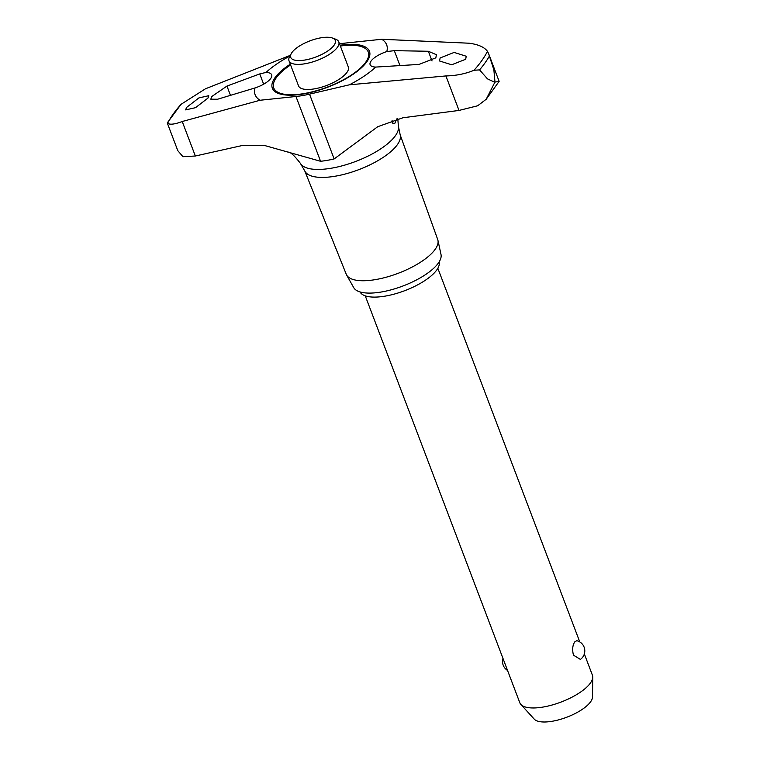 <?xml version="1.0" encoding="UTF-8"?>
<svg xmlns="http://www.w3.org/2000/svg" width="760" height="760" viewBox="0 0 760 760"><rect width="100%" height="100%" fill="white"/><g stroke="black" fill="none" stroke-linecap="round" stroke-linejoin="round"><path stroke-width="1.14" d="M290.31 55.347L205.466 88.787L181.079 104.291L167.257 122.911L177.783 150.641L182.96 156.712L195.339 156.009L242.022 145.568L264.727 145.54L320.568 161.281A55.461 20.007 -20.8 0 0 327.18 160.36A55.461 20.007 -20.8 0 0 334.144 158.935L377.748 126.701L402.904 117.771L459.012 110.438L477.669 105.782L486.191 99.265L494.845 82.289A179.759 64.837 -20.8 0 0 494.921 82.194A179.759 64.837 -20.8 0 0 494.988 82.099L499.139 81.358L488.623 53.666L493.876 69.844L494.988 82.099M300.39 163.371L305.083 171.513A51.005 18.401 -20.8 0 0 348.374 173.147A51.005 18.401 -20.8 0 0 397.375 144.647A51.005 18.401 -20.8 0 0 400.283 135.356L398.382 126.141A52.507 18.933 -20.8 0 1 395.399 135.707A52.507 18.933 -20.8 0 1 331.645 168.159A52.507 18.933 -20.8 0 1 300.39 163.371C294.528 155.733 290.481 151.99 288.258 152.123M332.338 38L335.54 39.159A26.619 9.604 159.2 0 1 338.789 41.895L348.317 66.984A26.619 9.604 159.2 0 1 346.959 72.371A26.619 9.604 159.2 0 1 314.63 88.825A26.619 9.604 159.2 0 1 298.547 85.889L289.019 60.8A26.619 9.604 159.2 0 1 289.636 56.591L291.26 53.608A23.826 8.598 -20.8 0 0 306.128 59.812A23.826 8.598 -20.8 0 0 334.039 45.267A23.826 8.598 -20.8 0 0 332.338 38A23.826 8.598 -20.8 0 0 311.011 40.479A23.826 8.598 -20.8 0 0 291.916 52.554A23.826 8.598 -20.8 0 0 291.26 53.608M304.845 171.105L346.265 274.274A48.916 17.642 -20.8 0 0 346.626 275.034A48.916 17.642 -20.8 0 0 388.094 276.678A48.916 17.642 -20.8 0 0 435.176 249.327A48.916 17.642 -20.8 0 0 437.95 240.35A48.916 17.642 -20.8 0 0 437.712 239.542L400.188 134.881M346.626 275.034L353.723 287.641A46.749 16.863 -20.8 0 0 393.357 289.209A46.749 16.863 -20.8 0 0 438.358 263.065A46.749 16.863 -20.8 0 0 441.009 254.476L437.95 240.35M217.607 99.227L210.824 99.209L211.65 96.605L226.955 86.079L259.749 73.919L266 72.447A17.746 6.403 159.2 0 1 271.672 74.831A17.746 6.403 159.2 0 1 270.769 78.422A17.746 6.403 159.2 0 1 254.99 87.951L217.607 99.227M396.653 118.959L394.744 123.519L392.302 123.053L392.074 120.241M428.355 51.262L436.449 54.72L435.822 57.855L419.016 64.419L375.791 67.07A17.746 6.403 159.2 0 1 370.13 64.686A17.746 6.403 159.2 0 1 371.032 61.094A17.746 6.403 159.2 0 1 386.802 51.566L394.307 50.663L428.355 51.262L432.041 60.962M207.964 98.087L195.51 107.682L185.668 109.886L186.475 107.511L198.901 97.907L208.762 95.712L207.964 98.087M440.116 57.969L454.109 52.43L466.241 56.24L465.68 59.261L451.687 64.771L439.555 60.98L440.116 57.969M338.789 41.895A26.619 9.604 159.2 0 1 337.43 47.282A26.619 9.604 159.2 0 1 311.125 62.367A26.619 9.604 159.2 0 1 289.019 60.8M439.118 261.924A42.303 15.257 159.2 0 1 436.781 269.933A42.303 15.257 159.2 0 1 395.732 293.683A42.303 15.257 159.2 0 1 360.078 291.945M365.247 295.839L519.811 702.744A38.826 14.003 -20.8 0 0 520.875 704.444A38.826 14.003 -20.8 0 0 554.639 704.264A38.826 14.003 -20.8 0 0 590.425 683.021A38.826 14.003 -20.8 0 0 592.743 677.15A38.826 14.003 -20.8 0 0 592.401 675.165L584.345 653.952M580.412 659.414L573.458 655.158C572.109 649.61 572.556 645.173 574.788 641.858L576.783 640.699A10.478 10.478 0 0 1 580.412 659.414M592.743 677.15L592.496 697.024A31.464 11.352 159.2 0 1 590.615 701.784A31.464 11.352 159.2 0 1 561.611 718.998A31.464 11.352 159.2 0 1 534.261 719.15L520.875 704.444M494.845 82.289L487.464 78.859L479.56 69.891L474.022 70.271C465.414 73.824 456.038 75.715 445.901 75.934L349.381 84.816A70.347 25.375 -20.8 0 0 375.791 67.07M386.802 51.566A70.347 25.375 -20.8 0 0 381.729 39.273L469.138 43.215C478.287 44.441 484.395 47.139 487.473 51.328L488.623 53.666M339.558 43.899A55.461 20.007 159.2 0 1 345.838 43.025L381.729 39.273M289.949 56.002A70.347 25.375 -20.8 0 0 266 72.447M254.99 87.951A70.347 25.375 -20.8 0 0 260.062 100.254L182.229 121.505C174.629 124.355 169.765 124.925 167.627 123.225L167.656 123.804L167.627 123.225A174.534 62.956 -20.8 0 1 181.079 104.291M349.381 84.816L309.529 94.145A55.461 20.007 159.2 0 1 295.963 96.491L260.062 100.254M479.56 69.891A177.089 63.878 -20.8 0 0 485.051 62.843A177.089 63.878 -20.8 0 0 489.44 55.983M290.595 64.961A50.568 18.24 -20.8 0 0 304.276 93.528A50.568 18.24 -20.8 0 0 308.721 92.663A50.568 18.24 -20.8 0 0 345.211 78.802A50.568 18.24 -20.8 0 0 365.683 62.272A50.568 18.24 -20.8 0 0 340.366 46.046M290.301 64.172A51.946 18.734 -20.8 0 0 272.498 88.587A51.946 18.734 -20.8 0 0 303.734 93.927A51.946 18.734 -20.8 0 0 366.805 61.826A51.946 18.734 -20.8 0 0 340.072 45.267M399.959 65.559L394.307 50.663M474.022 70.271A174.534 62.956 -20.8 0 0 487.473 51.328M263.644 84.189L259.749 73.919M230.423 95.219L226.955 86.079M195.339 156.009L182.229 121.505M459.012 110.438L445.901 75.934M320.568 161.281L295.963 96.491M334.144 158.935L309.529 94.145M397.793 118.683L398.382 126.141M502.978 658.426A10.478 10.478 0 0 0 507.537 670.434M579.785 641.943L437.836 268.27M308.721 92.663C321.547 89.794 333.716 85.177 345.211 78.802M499.139 81.377L486.191 99.265"/></g></svg>
